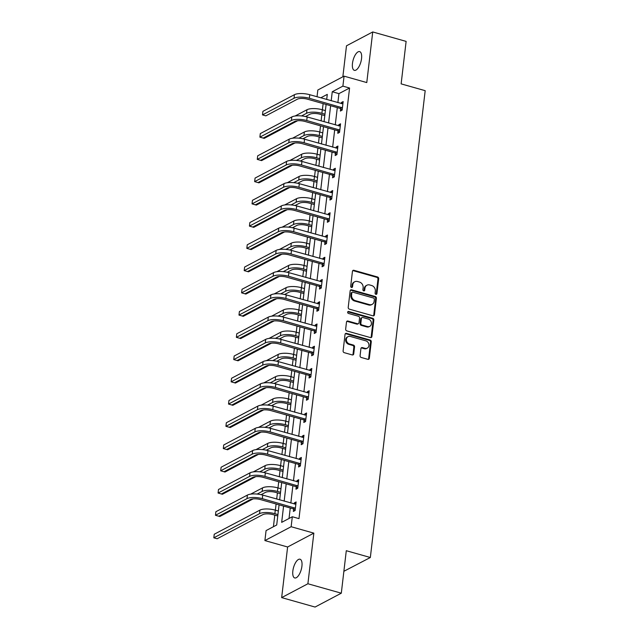 <?xml version="1.0" encoding="UTF-8"?>
<svg xmlns="http://www.w3.org/2000/svg" width="639" height="639" viewBox="0 0 639 639"><rect width="100%" height="100%" fill="white"/><g stroke="black" fill="none" stroke-linecap="round" stroke-linejoin="round"><path stroke-width="0.96" d="M375.9 294.339A1.046 0.887 62.2 0 0 376.93 293.62L378.679 278.748A1.494 1.27 62.2 0 0 377.529 276.975L353.926 270.305A1.494 1.27 62.2 0 0 352.448 271.335L350.699 286.208A1.046 0.887 62.2 0 0 352.536 286.727L352.768 284.802A4.777 4.066 62.2 0 1 354.733 281.759A4.777 4.066 62.2 0 1 357.489 281.511L359.453 282.063A4.777 4.066 62.2 0 1 363.128 287.726L362.896 289.651A1.046 0.887 62.2 0 0 364.733 290.17L364.957 288.245A4.777 4.066 62.2 0 1 366.922 285.21A4.777 4.066 62.2 0 1 369.685 284.954L371.65 285.513A4.777 4.066 62.2 0 1 375.325 291.176L375.093 293.101A1.046 0.887 62.2 0 0 375.9 294.339M376.091 294.371A1.046 0.887 62.2 0 0 376.219 293.996L377.968 279.123A1.494 1.27 62.2 0 0 376.818 277.35L353.215 270.68A1.494 1.27 62.2 0 0 352.744 270.64M351.706 287.478A1.046 0.887 62.2 0 0 351.833 287.103L352.057 285.178L352.768 284.802M363.895 290.921A1.046 0.887 62.2 0 0 364.022 290.545L364.254 288.62L364.957 288.245M301.92 566.186A9.737 3.986 -74.2 0 0 300.026 559.213A9.737 3.986 -74.2 0 0 292.846 570.978A9.737 3.986 -74.2 0 0 294.731 577.96A9.737 3.986 -74.2 0 0 301.92 566.186M361.546 58.58A9.737 3.986 -74.2 0 0 359.661 51.607A9.737 3.986 -74.2 0 0 352.472 63.373A9.737 3.986 -74.2 0 0 354.365 70.354A9.737 3.986 -74.2 0 0 361.546 58.58M360.084 355.699A1.494 1.27 62.2 0 0 361.235 357.473L367.856 359.342A1.494 1.27 62.2 0 0 369.334 358.311L371.267 341.801A1.494 1.27 62.2 0 0 370.125 340.028L346.522 333.358A1.494 1.27 62.2 0 0 345.044 334.389L343.103 350.899A1.494 1.27 62.2 0 0 344.253 352.672L352.249 354.933A1.494 1.27 62.2 0 0 353.726 353.902L354.557 346.833A1.494 1.27 62.2 0 0 353.407 345.068L349.445 343.942A3.994 3.395 62.2 0 1 346.426 340.515A3.994 3.395 62.2 0 1 348.015 336.665A3.994 3.395 62.2 0 1 350.324 336.457L365.859 340.851A3.994 3.395 62.2 0 1 368.871 344.277A3.994 3.395 62.2 0 1 367.289 348.127A3.994 3.395 62.2 0 1 364.981 348.335L362.393 347.6A1.494 1.27 62.2 0 0 360.915 348.63L360.084 355.699M341.306 593.192L315.067 607.05L281.663 597.609L307.902 583.758L341.306 593.192L346.29 550.706L370.34 557.504L425.183 90.674L401.132 83.877L406.124 41.391L372.729 31.95L366.778 82.567L344.07 76.153L342.895 86.129L349.573 88.022L298.988 518.628L292.311 516.743L291.136 526.72L264.897 540.578L266.072 530.594L276.711 524.978L279.075 504.834M307.902 583.758L313.845 533.142L291.136 526.72M372.968 315.818A1.494 1.27 62.2 0 0 374.446 314.787L376.387 298.269A1.494 1.27 62.2 0 0 375.237 296.504L351.634 289.834A1.494 1.27 62.2 0 0 350.156 290.857L348.215 307.375A1.494 1.27 62.2 0 0 349.365 309.148L372.968 315.818M373.831 320.035L371.89 336.553A1.494 1.27 62.2 0 1 370.412 337.576L346.809 330.906A1.494 1.27 62.2 0 1 345.659 329.141L346.49 322.072A1.494 1.27 62.2 0 1 347.967 321.042L357.536 323.749A1.494 1.27 62.2 0 0 359.014 322.719L359.565 318.03A1.494 1.27 62.2 0 0 358.415 316.257L348.455 313.445A1.046 0.887 62.2 0 1 348.678 311.481L372.681 318.262A1.494 1.27 62.2 0 1 373.831 320.035L373.12 320.411L371.179 336.921L371.89 336.553M372.729 31.95L346.49 45.808L342.847 76.792M343.878 571.29L370.34 557.504M349.573 88.022L338.934 93.637L337.879 102.655M337.296 107.608L335.267 124.901M334.684 129.853L332.655 147.146M332.072 152.098L330.036 169.383M329.46 174.343L327.424 191.628M326.841 196.588L324.812 213.873M324.229 218.826L322.2 236.118M321.617 241.071L319.588 258.356M319.005 263.316L316.976 280.601M316.393 285.561L314.364 302.846M313.781 307.798L311.744 325.091M311.169 330.043L309.132 347.336M308.549 352.289L306.52 369.574M305.937 374.534L303.908 391.819M303.325 396.779L301.296 414.064M300.713 419.016L298.685 436.309M298.101 441.261L296.073 458.546M295.49 463.507L293.461 480.792M292.878 485.752L290.841 503.037M290.258 507.989L289.028 518.469M340.651 108.75L340.379 111.058L342.153 110.124L343.159 101.569L341.386 102.504L341.258 103.614M338.039 130.987L337.767 133.303L339.541 132.369L340.547 123.814L338.774 124.749L338.646 125.851M335.427 153.232L335.156 155.549L336.929 154.614L337.935 146.059L336.162 146.994L336.034 148.096M332.815 175.477L332.544 177.794L334.317 176.859L335.323 168.297L333.55 169.239L333.422 170.341M330.203 197.723L329.932 200.039L331.705 199.096L332.711 190.542L330.938 191.476L330.802 192.587M327.591 219.968L327.32 222.276L329.093 221.342L330.091 212.787L328.326 213.722L328.19 214.824M324.979 242.205L324.708 244.521L326.473 243.587L327.48 235.032L325.706 235.967L325.578 237.069M322.36 264.45L322.088 266.767L323.861 265.832L324.868 257.277L323.094 258.212L322.967 259.314M319.748 286.695L319.476 289.012L321.249 288.069L322.256 279.515L320.482 280.457L320.355 281.559M317.136 308.941L316.864 311.249L318.637 310.314L319.644 301.76L317.871 302.694L317.743 303.805M314.524 331.178L314.252 333.494L316.025 332.56L317.032 324.005L315.259 324.939L315.131 326.042M311.912 353.423L311.64 355.739L313.414 354.805L314.42 346.25L312.647 347.185L312.511 348.287M309.3 375.668L309.028 377.984L310.802 377.05L311.8 368.487L310.035 369.43L309.899 370.532M306.688 397.913L306.416 400.222L308.19 399.287L309.188 390.733L307.415 391.667L307.287 392.777M304.068 420.15L303.797 422.467L305.57 421.532L306.576 412.978L304.803 413.912L304.675 415.015M301.456 442.396L301.185 444.712L302.958 443.778L303.964 435.223L302.191 436.157L302.063 437.26M298.844 464.641L298.573 466.957L300.346 466.023L301.352 457.468L299.579 458.403L299.451 459.505M296.232 486.886L295.961 489.202L297.734 488.26L298.74 479.705L296.967 480.648L296.839 481.75M293.62 509.131L293.349 511.44L295.122 510.505L296.129 501.95L294.355 502.885L294.22 503.995M323.134 103.606L322.407 109.78M321.824 114.74L321.105 120.899M320.522 125.851L319.796 132.025M319.212 136.978L318.486 143.144M317.91 148.096L317.184 154.271M316.601 159.223L315.874 165.381M315.291 170.341L314.572 176.508M313.989 181.468L313.262 187.626M312.679 192.587L311.96 198.753M311.377 203.713L310.65 209.872M310.067 214.824L309.34 220.998M308.765 225.95L308.038 232.117M307.455 237.069L306.728 243.243M306.145 248.196L305.426 254.354M304.843 259.314L304.116 265.489M303.533 270.441L302.814 276.599M302.231 281.559L301.504 287.726M300.921 292.686L300.194 298.844M299.619 303.797L298.892 309.971M298.309 314.923L297.582 321.09M296.999 326.042L296.28 332.216M295.697 337.168L294.97 343.335M294.387 348.287L293.668 354.461M293.085 359.414L292.358 365.572M291.775 370.532L291.049 376.698M290.473 381.659L289.747 387.817M289.163 392.769L288.437 398.944M287.854 403.904L287.135 410.062M286.552 415.015L285.825 421.189M285.242 426.141L284.523 432.307M283.94 437.26L283.213 443.434M282.63 448.386L281.911 454.545M281.328 459.505L280.601 465.671M280.018 470.631L279.291 476.79M278.716 481.75L277.989 487.916M277.406 492.877L276.679 499.035M276.096 503.987L275.377 510.162M274.794 515.114L273.428 526.712M313.845 533.142L287.614 546.992L281.663 597.609M287.614 546.992L264.897 540.578M317.032 96.769L317.831 90.003L344.07 76.153M283.58 506.104L281.671 522.359L292.311 516.743M342.895 86.129L332.256 91.744L331.202 100.77M330.619 105.723L328.582 123.007M327.999 127.968L325.97 145.253M325.387 150.213L323.358 167.498M322.775 172.45L320.746 189.743M320.163 194.695L318.134 211.988M317.551 216.941L315.522 234.225M314.939 239.186L312.91 256.471M312.327 261.431L310.29 278.716M309.715 283.668L307.678 300.961M307.095 305.913L305.067 323.198M304.483 328.158L302.455 345.443M301.872 350.404L299.843 367.689M299.26 372.641L297.231 389.934M296.648 394.886L294.619 412.179M294.036 417.131L291.999 434.416M291.424 439.376L289.387 456.661M288.804 461.622L286.775 478.907M286.192 483.859L284.163 501.152M326.689 99.492L327.296 94.372L320.762 97.815M279.658 499.874L281.687 482.589M282.27 477.629L284.299 460.344M284.882 455.391L286.911 438.098M287.494 433.146L289.531 415.861M290.106 410.901L292.143 393.616M292.726 388.656L294.755 371.371M295.338 366.419L297.367 349.126M297.95 344.173L299.979 326.88M300.562 321.928L302.59 304.643M303.174 299.683L305.202 282.398M305.785 277.438L307.822 260.153M308.397 255.201L310.434 237.908M311.017 232.955L313.046 215.67M313.629 210.71L315.658 193.425M316.241 188.465L318.27 171.18M318.853 166.228L320.882 148.935M321.465 143.983L323.494 126.69M324.077 121.737L326.106 104.453M338.934 93.637L332.256 91.744M341.386 102.504L342.999 102.959M338.774 124.749L340.387 125.204M336.162 146.994L337.767 147.449M333.55 169.239L335.156 169.694M330.938 191.476L332.544 191.932M328.326 213.722L329.932 214.177M325.706 235.967L327.32 236.422M323.094 258.212L324.708 258.667M320.482 280.457L322.096 280.904M317.871 302.694L319.476 303.15M315.259 324.939L316.864 325.395M312.647 347.185L314.252 347.64M310.035 369.43L311.64 369.885M307.415 391.667L309.028 392.122M304.803 413.912L306.416 414.368M302.191 436.157L303.805 436.613M299.579 458.403L301.185 458.858M296.967 480.648L298.573 481.095M294.355 502.885L295.961 503.34M366.922 285.21L366.219 285.577A4.777 4.066 62.2 0 0 364.254 288.62M354.733 281.759L354.022 282.134A4.777 4.066 62.2 0 0 352.057 285.178M373.44 315.858A1.494 1.27 62.2 0 0 373.735 315.163L375.676 298.645A1.494 1.27 62.2 0 0 374.526 296.879L350.923 290.202A1.494 1.27 62.2 0 0 350.452 290.162M374.366 299.292A1.046 0.887 62.2 0 0 373.567 298.054L352.848 292.199A1.046 0.887 62.2 0 0 351.809 292.918L351.57 294.946A4.777 4.066 62.2 0 0 355.244 300.61L369.406 304.611A4.777 4.066 62.2 0 0 372.162 304.364A4.777 4.066 62.2 0 0 374.127 301.32L374.366 299.292M352.241 292.255L351.53 292.63A1.046 0.887 62.2 0 0 351.099 293.293L351.809 292.918M372.162 304.364L371.459 304.739A4.777 4.066 62.2 0 1 368.695 304.987L354.533 300.985A4.777 4.066 62.2 0 1 350.867 295.322L351.099 293.293M370.884 337.624A1.494 1.27 62.2 0 0 371.179 336.921M358.399 323.669L357.688 324.045A1.494 1.27 62.2 0 1 356.834 324.125L347.257 321.417A1.494 1.27 62.2 0 0 346.785 321.377M373.12 320.411A1.494 1.27 62.2 0 0 371.97 318.637L347.975 311.856A1.046 0.887 62.2 0 0 347.776 311.824M367.473 326.553A3.994 3.395 62.2 0 0 369.781 326.345A3.994 3.395 62.2 0 0 371.363 322.495A3.994 3.395 62.2 0 0 368.352 319.069L362.88 317.519A1.494 1.27 62.2 0 0 361.402 318.549L360.851 323.238A1.494 1.27 62.2 0 0 361.993 325.003L367.473 326.553L366.762 326.928A3.994 3.395 62.2 0 0 369.07 326.721L369.781 326.345M362.017 317.599L361.307 317.974A1.494 1.27 62.2 0 0 360.692 318.925L361.402 318.549M366.762 326.928L361.291 325.379A1.494 1.27 62.2 0 1 360.14 323.614L360.692 318.925M367.289 348.127L366.578 348.503A3.994 3.395 62.2 0 1 364.27 348.71L361.682 347.975A1.494 1.27 62.2 0 0 361.211 347.935M348.015 336.665L347.304 337.041A3.994 3.395 62.2 0 0 345.715 340.891A3.994 3.395 62.2 0 0 348.734 344.317L349.445 343.942M352.72 354.972A1.494 1.27 62.2 0 0 353.016 354.278L353.846 347.209A1.494 1.27 62.2 0 0 352.696 345.443L348.734 344.317M368.328 359.382A1.494 1.27 62.2 0 0 368.623 358.687L370.564 342.177A1.494 1.27 62.2 0 0 369.414 340.403L345.811 333.734A1.494 1.27 62.2 0 0 345.34 333.694M324.804 115.579L320.123 114.253A7.612 2.524 -173.3 0 0 309.891 114.237L305.522 116.546M301.568 115.931L306.552 113.295A11.414 3.786 6.7 0 1 321.896 113.319L324.963 114.189M295.106 116.002L306.976 109.732A11.414 3.786 6.7 0 1 322.312 109.756L325.387 110.619M297.574 120.747L264.195 138.375L260.864 137.425M342.887 103.885L309.771 94.716L309.356 98.278L342.424 107.807M342.184 109.892L340.26 108.446L307.583 99.213A7.612 2.524 -173.3 0 0 297.359 99.197L265.84 115.843L262.493 114.9L294.02 98.254A11.414 3.786 6.7 0 1 309.356 98.278M262.493 114.9L262.917 111.338L294.435 94.692A11.414 3.786 6.7 0 1 309.771 94.716M340.26 108.446L342.033 107.512M322.192 137.824L317.511 136.498A7.612 2.524 -173.3 0 0 307.279 136.482L302.91 138.791M298.956 138.176L303.94 135.54A11.414 3.786 6.7 0 1 319.276 135.564L322.352 136.427M292.486 138.24L304.364 131.977A11.414 3.786 6.7 0 1 319.7 131.993L322.775 132.864M294.962 142.984L261.583 160.613L258.252 159.662M319.58 160.062L314.891 158.744A7.612 2.524 -173.3 0 0 304.667 158.728L300.298 161.036M296.336 160.421L301.328 157.785A11.414 3.786 6.7 0 1 316.664 157.809L319.74 158.672M289.874 160.485L301.744 154.215A11.414 3.786 6.7 0 1 317.088 154.239L320.155 155.109M292.35 165.229L258.963 182.858L255.64 181.907M340.275 126.131L307.159 116.961L306.744 120.523L339.812 130.052M339.573 132.137L337.64 130.691L304.971 121.458A7.612 2.524 -173.3 0 0 294.747 121.442L263.22 138.088L259.881 137.145L291.4 120.499A11.414 3.786 6.7 0 1 306.744 120.523M259.881 137.145L260.305 133.583L291.823 116.937A11.414 3.786 6.7 0 1 307.159 116.961M337.64 130.691L339.413 129.757M337.664 148.368L304.547 139.198L304.132 142.769L337.2 152.298M336.953 154.382L335.028 152.937L302.359 143.703A7.612 2.524 -173.3 0 0 292.135 143.687L260.608 160.333L257.269 159.391L288.788 142.745A11.414 3.786 6.7 0 1 304.132 142.769M257.269 159.391L257.693 155.82L289.211 139.174A11.414 3.786 6.7 0 1 304.547 139.198M335.028 152.937L336.801 152.002M316.96 182.307L312.279 180.981A7.612 2.524 -173.3 0 0 302.055 180.973L297.686 183.281M293.724 182.658L298.717 180.022A11.414 3.786 6.7 0 1 314.053 180.046L317.128 180.917M287.262 182.73L299.132 176.46A11.414 3.786 6.7 0 1 314.476 176.484L317.543 177.354M289.739 187.475L256.351 205.103L253.028 204.153M314.348 204.552L309.667 203.226A7.612 2.524 -173.3 0 0 299.443 203.21L295.074 205.518M291.112 204.903L296.105 202.267A11.414 3.786 6.7 0 1 311.441 202.291L314.516 203.162M284.651 204.975L296.52 198.705A11.414 3.786 6.7 0 1 311.856 198.729L314.931 199.592M287.127 209.72L253.739 227.348L250.416 226.398M311.736 226.797L307.055 225.471A7.612 2.524 -173.3 0 0 296.831 225.455L292.454 227.764M288.501 227.149L293.493 224.513A11.414 3.786 6.7 0 1 308.829 224.537L311.904 225.407M282.039 227.22L293.908 220.95A11.414 3.786 6.7 0 1 309.244 220.974L312.319 221.837M284.515 231.957L251.127 249.593L247.804 248.635M335.052 170.613L301.935 161.443L301.52 165.006L334.588 174.543M334.341 176.628L332.416 175.174L299.747 165.948A7.612 2.524 -173.3 0 0 289.515 165.932L257.996 182.578L254.657 181.628L286.176 164.99A11.414 3.786 6.7 0 1 301.52 165.006M254.657 181.628L255.073 178.065L286.599 161.419A11.414 3.786 6.7 0 1 301.935 161.443M332.416 175.174L334.189 174.239M332.44 192.858L299.324 183.689L298.9 187.251L331.976 196.788M331.729 198.873L329.804 197.419L297.127 188.185A7.612 2.524 -173.3 0 0 286.903 188.17L255.384 204.815L252.046 203.873L283.564 187.227A11.414 3.786 6.7 0 1 298.9 187.251M252.046 203.873L252.461 200.311L283.988 183.665A11.414 3.786 6.7 0 1 299.324 183.689M329.804 197.419L331.577 196.485M329.82 215.103L296.712 205.934L296.288 209.496L329.365 219.025M329.117 221.11L327.192 219.664L294.515 210.431A7.612 2.524 -173.3 0 0 284.291 210.415L252.772 227.061L249.434 226.118L280.952 209.472A11.414 3.786 6.7 0 1 296.288 209.496M249.434 226.118L249.849 222.556L281.368 205.91A11.414 3.786 6.7 0 1 296.712 205.934M327.192 219.664L328.965 218.73M309.124 249.034L304.444 247.716A7.612 2.524 -173.3 0 0 294.22 247.7L289.842 250.009M285.889 249.394L290.873 246.758A11.414 3.786 6.7 0 1 306.217 246.782L309.284 247.644M279.427 249.458L291.296 243.187A11.414 3.786 6.7 0 1 306.632 243.211L309.707 244.082M281.903 254.202L248.515 271.831L245.192 270.88M327.208 237.349L294.1 228.171L293.676 231.741L326.753 241.27M326.505 243.355L324.58 241.909L291.903 232.676A7.612 2.524 -173.3 0 0 281.679 232.66L250.161 249.306L246.822 248.363L278.34 231.717A11.414 3.786 6.7 0 1 293.676 231.741M246.822 248.363L247.237 244.793L278.756 228.155A11.414 3.786 6.7 0 1 294.1 228.171M324.58 241.909L326.353 240.975M306.512 271.279L301.832 269.962A7.612 2.524 -173.3 0 0 291.608 269.946L287.231 272.254M283.277 271.631L288.261 269.003A11.414 3.786 6.7 0 1 303.605 269.019L306.672 269.89M276.815 271.703L288.684 265.433A11.414 3.786 6.7 0 1 304.02 265.457L307.095 266.327M279.283 276.447L245.903 294.076L242.572 293.125M324.596 259.586L291.48 250.416L291.064 253.987L324.133 263.516M323.893 265.6L321.968 264.155L289.291 254.921A7.612 2.524 -173.3 0 0 279.067 254.905L247.549 271.551L244.202 270.601L275.728 253.963A11.414 3.786 6.7 0 1 291.064 253.987M244.202 270.601L244.625 267.038L276.144 250.392A11.414 3.786 6.7 0 1 291.48 250.416M321.968 264.155L323.741 263.212M303.9 293.525L299.22 292.199A7.612 2.524 -173.3 0 0 288.988 292.183L284.619 294.499M280.665 293.876L285.649 291.24A11.414 3.786 6.7 0 1 300.993 291.264L304.06 292.135M274.195 293.948L286.072 287.678A11.414 3.786 6.7 0 1 301.408 287.702L304.483 288.572M276.671 298.693L243.291 316.321L239.952 315.362M321.984 281.831L288.868 272.661L288.453 276.224L321.521 285.761M321.281 287.846L319.348 286.392L286.679 277.158A7.612 2.524 -173.3 0 0 276.455 277.15L244.937 293.788L241.59 292.846L273.117 276.2A11.414 3.786 6.7 0 1 288.453 276.224M241.59 292.846L242.013 289.283L273.532 272.637A11.414 3.786 6.7 0 1 288.868 272.661M319.348 286.392L321.121 285.457M301.288 315.77L296.6 314.444A7.612 2.524 -173.3 0 0 286.376 314.428L282.007 316.736M278.045 316.121L283.037 313.485A11.414 3.786 6.7 0 1 298.373 313.509L301.448 314.38M271.583 316.193L283.46 309.923A11.414 3.786 6.7 0 1 298.796 309.947L301.864 310.81M274.059 320.938L240.679 338.566L237.341 337.608M319.372 304.076L286.256 294.906L285.841 298.469L318.909 307.998M318.661 310.083L316.736 308.637L284.067 299.403A7.612 2.524 -173.3 0 0 273.843 299.387L242.317 316.033L238.978 315.091L270.497 298.445A11.414 3.786 6.7 0 1 285.841 298.469M238.978 315.091L239.401 311.528L270.92 294.883A11.414 3.786 6.7 0 1 286.256 294.906M316.736 308.637L318.51 307.702M298.669 338.015L293.988 336.689A7.612 2.524 -173.3 0 0 283.764 336.673L279.395 338.982M275.433 338.366L280.425 335.731A11.414 3.786 6.7 0 1 295.761 335.755L298.836 336.617M268.971 338.43L280.841 332.168A11.414 3.786 6.7 0 1 296.184 332.184L299.252 333.055M271.447 343.175L238.059 360.803L234.737 359.853M316.76 326.321L283.644 317.152L283.229 320.714L316.297 330.243M316.049 332.328L314.124 330.882L281.456 321.649A7.612 2.524 -173.3 0 0 271.224 321.633L239.705 338.279L236.366 337.336L267.885 320.69A11.414 3.786 6.7 0 1 283.229 320.714M236.366 337.336L236.789 333.774L268.308 317.128A11.414 3.786 6.7 0 1 283.644 317.152M314.124 330.882L315.898 329.948M296.057 360.252L291.376 358.934A7.612 2.524 -173.3 0 0 281.152 358.918L276.783 361.227M272.821 360.604L277.813 357.976A11.414 3.786 6.7 0 1 293.149 357.992L296.224 358.862M266.359 360.676L278.229 354.405A11.414 3.786 6.7 0 1 293.573 354.429L296.64 355.3M268.835 365.42L235.448 383.049L232.109 382.106M314.148 348.559L281.032 339.389L280.609 342.959L313.685 352.488M313.437 354.573L311.512 353.127L278.836 343.894A7.612 2.524 -173.3 0 0 268.612 343.878L237.093 360.524L233.754 359.581L265.273 342.935A11.414 3.786 6.7 0 1 280.609 342.959M233.754 359.581L234.17 356.011L265.696 339.365A11.414 3.786 6.7 0 1 281.032 339.389M311.512 353.127L313.286 352.185M293.445 382.497L288.764 381.171A7.612 2.524 -173.3 0 0 278.54 381.163L274.163 383.472M270.209 382.849L275.201 380.213A11.414 3.786 6.7 0 1 290.537 380.237L293.613 381.108M263.747 382.921L275.617 376.651A11.414 3.786 6.7 0 1 290.953 376.675L294.028 377.545M266.223 387.665L232.836 405.294L229.513 404.343M311.528 370.804L278.42 361.634L277.997 365.196L311.073 374.734M310.826 376.818L308.901 375.365L276.224 366.139A7.612 2.524 -173.3 0 0 266 366.123L234.481 382.769L231.142 381.818L262.661 365.181A11.414 3.786 6.7 0 1 277.997 365.196M231.142 381.818L231.558 378.256L263.076 361.61A11.414 3.786 6.7 0 1 278.42 361.634M308.901 375.365L310.674 374.43M290.833 404.743L286.152 403.417A7.612 2.524 -173.3 0 0 275.928 403.401L271.551 405.709M267.597 405.094L272.589 402.458A11.414 3.786 6.7 0 1 287.925 402.482L290.993 403.353M261.135 405.166L273.005 398.896A11.414 3.786 6.7 0 1 288.341 398.92L291.416 399.782M263.611 409.911L230.224 427.539L226.885 426.596M308.917 393.049L275.808 383.879L275.385 387.442L308.461 396.979M308.214 399.063L306.289 397.61L273.612 388.376A7.612 2.524 -173.3 0 0 263.388 388.36L231.869 405.006L228.53 404.064L260.049 387.418A11.414 3.786 6.7 0 1 275.385 387.442M228.53 404.064L228.946 400.501L260.464 383.855A11.414 3.786 6.7 0 1 275.808 383.879M306.289 397.61L308.062 396.675M288.221 426.988L283.54 425.662A7.612 2.524 -173.3 0 0 273.316 425.646L268.939 427.954M264.985 427.339L269.97 424.703A11.414 3.786 6.7 0 1 285.313 424.727L288.381 425.598M258.523 427.403L270.393 421.141A11.414 3.786 6.7 0 1 285.729 421.165L288.804 422.028M261 432.148L227.612 449.784L224.281 448.826M306.305 415.294L273.188 406.124L272.773 409.687L305.841 419.216M305.602 421.301L303.677 419.855L271 410.621A7.612 2.524 -173.3 0 0 260.776 410.605L229.257 427.251L225.918 426.309L257.437 409.663A11.414 3.786 6.7 0 1 272.773 409.687M225.918 426.309L226.334 422.746L257.852 406.1A11.414 3.786 6.7 0 1 273.188 406.124M303.677 419.855L305.45 418.92M285.609 449.225L280.928 447.907A7.612 2.524 -173.3 0 0 270.696 447.891L266.327 450.199M262.373 449.584L267.358 446.949A11.414 3.786 6.7 0 1 282.702 446.973L285.769 447.835M255.904 449.648L267.781 443.378A11.414 3.786 6.7 0 1 283.117 443.402L286.192 444.273M258.38 454.393L225 472.021L221.669 471.071M303.693 437.539L270.577 428.362L270.161 431.932L303.229 441.461M302.99 443.546L301.065 442.1L268.388 432.867A7.612 2.524 -173.3 0 0 258.164 432.851L226.645 449.497L223.299 448.554L254.825 431.908A11.414 3.786 6.7 0 1 270.161 431.932M223.299 448.554L223.722 444.984L255.241 428.346A11.414 3.786 6.7 0 1 270.577 428.362M301.065 442.1L302.83 441.166M282.997 471.47L278.308 470.152A7.612 2.524 -173.3 0 0 268.084 470.136L263.715 472.445M259.753 471.822L264.746 469.186A11.414 3.786 6.7 0 1 280.082 469.21L283.157 470.08M253.292 471.894L265.169 465.623A11.414 3.786 6.7 0 1 280.505 465.647L283.58 466.518M255.768 476.638L222.388 494.266L219.057 493.316M301.081 459.776L267.965 450.607L267.549 454.169L300.618 463.706M300.378 465.791L298.445 464.345L265.776 455.112A7.612 2.524 -173.3 0 0 255.552 455.096L224.025 471.742L220.687 470.791L252.205 454.153A11.414 3.786 6.7 0 1 267.549 454.169M220.687 470.791L221.11 467.229L252.629 450.583A11.414 3.786 6.7 0 1 267.965 450.607M298.445 464.345L300.218 463.403M280.377 493.715L275.697 492.389A7.612 2.524 -173.3 0 0 265.473 492.373L261.103 494.682M257.142 494.067L262.134 491.431A11.414 3.786 6.7 0 1 277.47 491.455L280.545 492.326M250.68 494.139L262.549 487.869A11.414 3.786 6.7 0 1 277.893 487.892L280.96 488.763M253.156 498.883L219.768 516.512L216.445 515.561M298.469 482.022L265.353 472.852L264.937 476.414L298.006 485.952M297.758 488.036L295.833 486.583L263.164 477.349A7.612 2.524 -173.3 0 0 252.932 477.341L221.413 493.979L218.075 493.036L249.593 476.39A11.414 3.786 6.7 0 1 264.937 476.414M218.075 493.036L218.498 489.474L250.017 472.828A11.414 3.786 6.7 0 1 265.353 472.852M295.833 486.583L297.606 485.648M277.765 515.961L273.085 514.635A7.612 2.524 -173.3 0 0 262.861 514.619L217.156 538.757L213.817 537.806L259.522 513.676A11.414 3.786 6.7 0 1 274.858 513.7L277.933 514.571M213.817 537.806L214.241 534.244L259.937 510.114A11.414 3.786 6.7 0 1 275.281 510.138L278.348 511M295.857 504.267L262.741 495.097L262.317 498.66L295.394 508.189M295.146 510.273L293.221 508.828L260.552 499.594A7.612 2.524 -173.3 0 0 250.32 499.578L218.802 516.224L215.463 515.282L246.981 498.636A11.414 3.786 6.7 0 1 262.317 498.66M215.463 515.282L215.878 511.719L247.405 495.073A11.414 3.786 6.7 0 1 262.741 495.097M293.221 508.828L294.994 507.893M376.219 293.996L376.93 293.62M351.833 287.103L352.536 286.727M364.022 290.545L364.733 290.17M353.215 270.68L353.926 270.305M376.818 277.35L377.529 276.975M377.968 279.123L378.679 278.748M350.923 290.202L351.634 289.834M374.526 296.879L375.237 296.504M375.676 298.645L376.387 298.269M373.735 315.163L374.446 314.787M350.867 295.322L351.57 294.946M354.533 300.985L355.244 300.61M368.695 304.987L369.406 304.611M347.257 321.417L347.967 321.042M356.834 324.125L357.536 323.749M347.975 311.856L348.678 311.481M371.97 318.637L372.681 318.262M360.14 323.614L360.851 323.238M361.291 325.379L361.993 325.003M361.682 347.975L362.393 347.6M364.27 348.71L364.981 348.335M352.696 345.443L353.407 345.068M353.846 347.209L354.557 346.833M353.016 354.278L353.726 353.902M345.811 333.734L346.522 333.358M369.414 340.403L370.125 340.028M370.564 342.177L371.267 341.801M368.623 358.687L369.334 358.311M322.312 109.756L321.896 113.319M306.976 109.732L306.552 113.295M294.435 94.692L294.02 98.254M319.7 131.993L319.276 135.564M304.364 131.977L303.94 135.54M317.088 154.239L316.664 157.809M301.744 154.215L301.328 157.785M291.823 116.937L291.4 120.499M289.211 139.174L288.788 142.745M314.476 176.484L314.053 180.046M299.132 176.46L298.717 180.022M311.856 198.729L311.441 202.291M296.52 198.705L296.105 202.267M309.244 220.974L308.829 224.537M293.908 220.95L293.493 224.513M286.599 161.419L286.176 164.99M283.988 183.665L283.564 187.227M281.368 205.91L280.952 209.472M306.632 243.211L306.217 246.782M291.296 243.187L290.873 246.758M278.756 228.155L278.34 231.717M304.02 265.457L303.605 269.019M288.684 265.433L288.261 269.003M276.144 250.392L275.728 253.963M301.408 287.702L300.993 291.264M286.072 287.678L285.649 291.24M273.532 272.637L273.117 276.2M298.796 309.947L298.373 313.509M283.46 309.923L283.037 313.485M270.92 294.883L270.497 298.445M296.184 332.184L295.761 335.755M280.841 332.168L280.425 335.731M268.308 317.128L267.885 320.69M293.573 354.429L293.149 357.992M278.229 354.405L277.813 357.976M265.696 339.365L265.273 342.935M290.953 376.675L290.537 380.237M275.617 376.651L275.201 380.213M263.076 361.61L262.661 365.181M288.341 398.92L287.925 402.482M273.005 398.896L272.589 402.458M260.464 383.855L260.049 387.418M285.729 421.165L285.313 424.727M270.393 421.141L269.97 424.703M257.852 406.1L257.437 409.663M283.117 443.402L282.702 446.973M267.781 443.378L267.358 446.949M255.241 428.346L254.825 431.908M280.505 465.647L280.082 469.21M265.169 465.623L264.746 469.186M252.629 450.583L252.205 454.153M277.893 487.892L277.47 491.455M262.549 487.869L262.134 491.431M250.017 472.828L249.593 476.39M275.281 510.138L274.858 513.7M259.937 510.114L259.522 513.676M247.405 495.073L246.981 498.636"/></g></svg>
